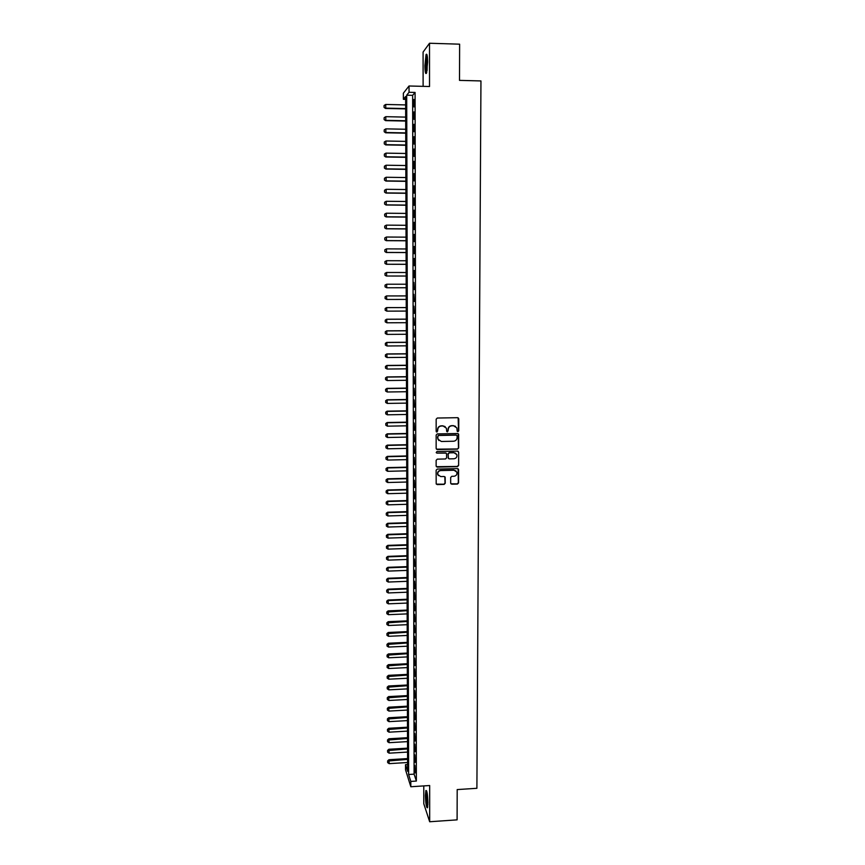 <?xml version="1.0" encoding="UTF-8"?>
<svg xmlns="http://www.w3.org/2000/svg" width="865" height="865" viewBox="0 0 865 865"><rect width="100%" height="100%" fill="white"/><g stroke="black" fill="none" stroke-linecap="round" stroke-linejoin="round"><path stroke-width="1.3" d="M457.942 431.667L458.731 430.857L458.764 418.801L457.639 417.687L437.301 418.033L436.165 419.201L436.155 431.289L436.955 432.068L437.744 429.7C437.96 427.483 439.171 426.25 441.366 425.991L443.064 425.958L446.416 428.197L446.718 431.375L447.454 431.873L448.254 429.494C448.47 427.288 449.681 426.056 451.865 425.796L453.563 425.764L456.882 427.937L457.207 431.192L457.942 431.667M457.38 431.44L458.526 430.716L458.158 417.806M436.36 431.819L437.56 431.116L437.744 429.7M446.881 431.635L448.059 430.911L448.254 429.494M427.926 802.839C427.645 794.502 426.975 790.383 425.915 790.48L425.439 795.443C425.71 803.715 426.38 807.834 427.461 807.791L427.926 802.839M427.613 62.161C427.494 55.738 426.975 53.208 426.056 54.571L424.91 65.621C425.018 72 425.548 74.531 426.467 73.19L427.613 62.161M450.665 483.113L451.779 484.205L457.434 484.065L458.558 482.919L458.601 469.695L457.488 468.592L437.257 469.079L436.133 470.225L436.187 483.849L437.247 484.584L444.102 484.411L445.226 483.254L445.172 477.21L444.113 476.496L440.718 476.583L437.874 474.636C437.463 472.355 438.414 470.993 440.718 470.571L454.028 470.246L456.828 472.106C457.293 474.42 456.352 475.804 454.017 476.258L451.8 476.312L450.676 477.458L450.665 483.113M410.81 781.419L410.821 786.75L405.534 769.818L405.512 764.66L407.62 771.321L405.62 96.512L403.371 99.302L403.35 93.236L409.026 85.992L409.048 92.285L406.691 95.193L408.626 774.489L410.81 781.419L416.368 781.063L415.081 92.436L409.048 92.285M409.026 85.992L429.527 86.511L429.516 43.25L459.629 44.18L459.51 80.38L480.951 80.942L476.896 788.296L457.196 789.583L457.098 819.858L429.678 821.75L429.667 785.528L410.821 786.75M457.542 449.119L458.666 447.962L458.634 434.198L457.596 433.516L437.29 433.906L436.155 435.063L436.144 448.438L437.279 449.551L457.542 449.119L458.472 447.811L458.158 433.657M458.655 452.2L458.612 465.478L457.488 466.624L437.268 467.1L436.133 465.997L436.144 460.31L437.268 459.153L445.497 458.969L446.621 457.812L446.556 453.638L445.507 452.936L436.933 453.119L436.187 452.611L436.933 451.53L457.542 451.098L458.655 452.2L458.612 465.478M423.774 785.917L423.785 803.769L429.678 821.75M429.516 43.25L423.082 52.084L423.115 86.349M413.913 106.925L413.903 99.453L413.913 106.925M413.946 119.348L413.924 111.899L413.946 119.348M413.967 131.74L413.957 124.311L413.967 131.74M413.989 144.087L413.978 136.681L413.989 144.087M414.021 156.403L414 149.018L414.021 156.403M414.043 168.686L414.021 161.322L414.043 168.686M414.065 180.936L414.054 173.595L414.065 180.936M414.086 193.144L414.075 185.824L414.086 193.144M414.119 205.319L414.097 198.02L414.119 205.319M414.14 217.461L414.13 210.184L414.14 217.461M414.162 229.571L414.151 222.305L414.162 229.571M414.184 241.649L414.173 234.404L414.184 241.649M414.216 253.683L414.194 246.46L414.216 253.683M414.238 265.685L414.227 258.494L414.238 265.685M414.259 277.654L414.249 270.486L414.259 277.654M414.281 289.602L413.87 282.444L414.281 289.602M414.313 301.496L413.892 294.338L414.313 301.496M414.335 313.368L413.924 306.199L414.335 313.368M414.357 325.208L413.946 318.028L414.357 325.208M414.378 337.015L413.967 329.825L414.378 337.015M414.4 348.779L413.989 341.589L414.4 348.779M414.421 360.521L414.021 353.309L414.421 360.521M414.454 372.231L414.043 365.008L414.454 372.231M414.476 383.898L414.065 376.675L414.476 383.898M414.497 395.543L414.086 388.309L414.497 395.543M414.519 407.145L414.108 399.9L414.519 407.145M414.54 418.725L414.14 411.47L414.54 418.725M414.562 430.273L414.162 423.007L414.562 430.273M414.595 441.777L414.184 434.511L414.595 441.777M414.616 453.26L414.205 445.983L414.616 453.26M414.638 464.71L414.227 457.423L414.638 464.71M414.659 476.128L414.259 468.83L414.659 476.128M414.681 487.514L414.281 480.205L414.681 487.514M414.703 498.867L414.303 491.558L414.703 498.867M414.724 510.188L414.324 502.868L414.724 510.188M414.746 521.487L414.346 514.156L414.746 521.487M414.768 532.743L414.367 525.412L414.768 532.743M414.8 543.977L414.389 536.635L414.8 543.977M414.822 555.179L414.421 547.826L414.822 555.179M414.843 566.348L414.443 558.985L414.843 566.348M414.865 577.485L414.465 570.121L414.865 577.485M414.886 588.589L414.486 581.215L414.886 588.589M414.908 599.672L414.508 592.287L414.908 599.672M414.93 610.722L414.53 603.327L414.93 610.722M414.951 621.74L414.551 614.345L414.951 621.74M414.973 632.726L414.573 625.319L414.973 632.726M414.995 643.69L414.595 636.272L414.995 643.69M415.016 654.61L414.616 647.193L415.016 654.61M415.038 665.52L414.649 658.092L415.038 665.52M415.059 676.387L414.67 668.959L415.059 676.387M415.081 687.232L414.692 679.793L415.081 687.232M415.103 698.044L414.713 690.594L415.103 698.044M415.124 708.824L414.735 701.374L415.124 708.824M415.146 719.583L414.757 712.122L415.146 719.583M415.168 730.309L414.778 722.837L415.168 730.309M415.189 741.002L414.8 733.531L415.189 741.002M415.211 751.674L414.822 744.192L415.211 751.674M415.232 762.314L414.843 754.831L415.232 762.314M415.081 92.436L412.637 95.334L414.097 774.143L416.368 781.063M414.865 765.438L415.254 772.932L414.865 765.438M407.599 764.53L405.512 764.66M405.631 99.356L403.371 99.302M412.637 95.334L406.691 95.193M414.097 774.143L408.626 774.489M455.552 426.337L453.563 425.764M448.059 429.354C448.286 427.148 449.486 425.915 451.681 425.656L453.368 425.634M445.151 426.586L443.064 425.958M437.56 429.548C437.787 427.342 438.988 426.11 441.182 425.85L442.88 425.818M436.425 449.184L457.347 448.957M457.131 435.906L456.352 435.127L438.533 435.473L437.733 436.284L437.96 439.193L441.345 441.485L453.519 441.236C455.704 440.977 456.904 439.744 457.131 437.549L457.131 435.906M438.901 440.577L437.56 437.776L438.35 435.322L456.158 434.976M436.371 466.689L457.293 466.451L458.418 465.305M446.156 453.13L436.933 453.119M454.006 458.774C456.363 458.32 457.304 456.925 456.807 454.59L454.028 452.752L449.324 452.849L448.2 454.006L448.265 458.18L449.313 458.882L454.006 458.774M455.866 453.346L454.028 452.752M448.47 458.515L448.016 453.833L449.14 452.687L453.833 452.579M458.461 452.027L458.147 451.26M455.985 470.928L454.028 470.246M438.436 475.599L437.701 474.453C437.29 472.171 438.241 470.809 440.545 470.387L453.833 470.063M436.328 484.13L443.918 484.216L445.043 483.059L444.826 476.734M450.892 483.784L457.239 483.87L458.353 482.724L458.136 468.787M405.642 104.914L385.714 104.46L385.736 108.125L405.653 108.579M384.103 107.314L384.092 105.476L384.06 107.357L385.498 108.449L405.653 108.893M385.714 104.46L384.092 105.476M384.06 107.357L385.498 108.449M426.769 72.228L426.023 65.416L427.169 55.576M427.397 57.209L427.072 70.638M426.964 54.744L425.85 65.632L426.521 73.049M426.64 790.913C426.056 796.416 426.38 801.877 427.613 807.294M427.743 806.548C426.704 804.991 426.002 793.281 426.856 791.637M427.202 793.346L427.883 804.785M405.685 117.11L385.779 116.678L385.801 120.343L405.696 120.754M384.168 119.521L384.157 117.683L384.125 119.565L385.563 120.635L405.696 121.057M385.779 116.678L384.157 117.683M384.125 119.565L385.563 120.635M405.717 129.263L385.844 128.863L385.866 132.518L405.728 132.907M384.233 131.685L384.222 129.869L384.201 131.74L385.628 132.788L405.728 133.178M385.844 128.863L384.222 129.869M384.201 131.74L385.628 132.788M405.75 141.384L385.909 141.017L385.931 144.66L405.761 145.017M384.298 143.828L384.287 142.011L384.265 143.871L385.693 144.909L405.761 145.266M385.909 141.017L384.287 142.011M384.265 143.871L385.693 144.909M405.793 153.473L385.974 153.137L385.995 156.77L405.804 157.095M384.363 155.938L384.352 154.121L384.33 155.97L385.758 156.998L405.804 157.322M384.352 154.121L385.974 153.137M384.33 155.97L385.758 156.998M405.826 165.529L386.039 165.226L386.06 168.848L405.836 169.14M384.428 168.005L384.428 166.199L384.395 168.037L385.822 169.053L405.836 169.345M386.039 165.226L384.428 166.199M384.395 168.037L385.822 169.053M405.858 177.541L386.104 177.271L386.125 180.882L405.869 181.142M384.503 180.039L384.493 178.233L384.46 180.071L385.887 181.066L405.869 181.336M386.104 177.271L384.493 178.233M384.46 180.071L385.887 181.066M405.89 189.532L386.168 189.294L386.179 192.895L405.901 193.122M384.568 192.041L384.557 190.246L384.525 192.073L385.952 193.057L405.912 193.284M386.168 189.294L384.557 190.246M384.525 192.073L385.952 193.057M405.934 201.48L386.233 201.275L386.244 204.864L405.945 205.07M384.633 204.01L384.622 202.215L384.59 204.032L386.017 205.005L405.945 205.21M386.233 201.275L384.622 202.215M384.59 204.032L386.017 205.005M384.644 214.185L384.698 215.947L384.644 214.185L386.287 213.222L386.309 216.801L405.977 216.974M384.698 215.947L386.071 216.92L405.977 217.093M405.966 213.406L386.287 213.222L384.687 214.163M384.655 215.969L386.071 216.92M384.709 226.089L384.763 227.852L384.709 226.089L386.352 225.138L386.374 228.717L406.009 228.847M384.763 227.852L386.136 228.814L406.009 228.955M405.999 225.289L386.352 225.138L384.752 226.068M384.72 227.863L386.136 228.814M384.774 237.951L384.828 239.724L384.774 237.951L386.417 237.032L386.439 240.589L406.053 240.697M384.828 239.724L386.201 240.665L406.053 240.773M406.042 237.151L386.417 237.032L384.817 237.94M384.784 239.735L386.201 240.665M384.839 249.79L384.849 251.564L384.839 249.79L386.482 248.882L386.493 252.429L406.085 252.504M386.266 252.483L384.893 251.553L386.266 252.483L406.085 252.558M406.074 248.969L386.482 248.882L384.882 249.78M406.107 260.754L386.536 260.7L384.903 261.598L384.957 263.36L384.947 261.587L386.536 260.7L386.558 264.236L406.118 264.279M384.957 263.36L386.331 264.268L406.118 264.322M384.914 263.371L386.331 264.268M384.968 273.372L386.601 272.475L386.623 276.011L406.15 276.032L386.385 276.022L385.012 275.135L385.012 273.372L385.012 275.135M406.139 272.507L386.601 272.475L385.012 273.372M384.979 275.135L386.385 276.022M385.033 285.115L385.076 286.866L385.033 285.115L386.666 284.228L386.687 287.753L406.182 287.742M385.076 286.866L386.687 287.753L385.044 286.866M406.172 284.228L386.666 284.228L385.076 285.115M406.215 295.906L386.493 295.927L386.742 299.463L406.226 299.42M385.141 298.576L386.742 299.463L385.109 298.576L385.098 296.814L385.109 298.576M406.215 295.927L386.731 295.949L385.13 296.825M385.098 296.814L386.493 295.927M385.195 308.502L385.174 310.243L385.195 308.502L386.785 307.637L406.247 307.583L386.558 307.594L386.806 311.14L406.258 311.076M386.806 311.14L385.174 310.243L386.806 311.14M385.163 308.491L386.558 307.594M406.28 319.142L386.623 319.228L386.871 322.786L406.291 322.688M386.871 322.786L385.239 321.877L385.26 320.147L385.239 321.877L386.871 322.786M406.28 319.207L386.85 319.293L385.26 320.147L386.623 319.228M406.312 330.722L386.677 330.83L386.925 334.398L406.323 334.268M385.336 333.501L386.925 334.398L385.293 333.49L385.293 331.749L385.293 333.49M406.312 330.798L386.914 330.917L385.325 331.76M385.293 331.749L386.677 330.83M406.345 342.259L386.742 342.41L386.99 345.978L406.355 345.827M385.401 345.081L386.99 345.978L385.358 345.059L385.39 343.34L385.358 345.059M406.345 342.367L386.969 342.508L385.39 343.34M385.347 343.329L386.742 342.41M406.377 353.774L386.806 353.947L387.055 357.526L406.388 357.342M385.466 356.629L387.055 357.526L385.422 356.607L385.412 354.877L385.422 356.607M406.388 353.893L387.033 354.066L385.455 354.899M385.412 354.877L386.806 353.947M406.42 365.246L386.86 365.452L387.109 369.041L406.431 368.836M385.476 366.392L385.52 368.133L385.476 366.392L386.86 365.452M406.42 365.398L387.098 365.592L385.52 366.414M387.109 369.041L385.52 368.133M406.453 376.697L386.925 376.924L387.174 380.535L406.464 380.297M385.541 377.875L385.585 379.616L385.541 377.875L386.925 376.924M406.453 376.859L387.152 377.086L385.574 377.897M387.174 380.535L385.585 379.616M406.485 388.115L386.979 388.374L387.228 391.986L406.496 391.726M385.606 389.326L385.649 391.067L385.606 389.326L386.979 388.374M406.485 388.299L387.217 388.558L385.639 389.358M387.228 391.986L385.649 391.067M406.518 399.5L387.044 399.781L387.293 403.414L406.528 403.122M406.518 399.706L387.271 399.987L385.704 400.776L385.714 402.495L385.66 400.744L387.044 399.781M387.293 403.414L385.714 402.495M406.55 410.853L387.109 411.167L387.358 414.8L406.561 414.486M385.725 412.14L385.768 413.881L385.725 412.14L387.109 411.167M406.55 411.08L387.336 411.383L385.768 412.173M387.358 414.8L385.768 413.881M406.582 422.174L387.163 422.52L387.412 426.164L406.593 425.818M385.79 423.493L385.833 425.234L385.79 423.493L387.163 422.52M406.582 422.423L387.39 422.758L385.822 423.536M387.412 426.164L385.833 425.234M406.615 433.473L387.228 433.841L387.477 437.495L406.626 437.117M385.855 434.825L385.898 436.565L385.855 434.825L387.228 433.841M406.615 433.733L387.455 434.1L385.887 434.868M387.477 437.495L385.898 436.565M406.647 444.729L387.282 445.129L387.531 448.794L406.658 448.394M385.909 446.124L385.963 447.865L385.909 446.124L387.282 445.129M406.647 445.01L387.509 445.41L385.952 446.167M387.531 448.794L385.963 447.865M406.68 455.963L387.347 456.385L387.596 460.061L406.701 459.639M385.974 457.39L386.017 459.131L385.974 457.39L387.347 456.385M406.691 456.266L387.574 456.688L386.006 457.434M387.596 460.061L386.017 459.131M406.723 467.165L387.401 467.619L387.65 471.306L406.734 470.852M386.039 468.625L386.082 470.365L386.039 468.625L387.401 467.619M406.723 467.489L387.628 467.933L386.071 468.679M387.65 471.306L386.082 470.365M406.755 478.334L387.466 478.821L387.715 482.508L406.766 482.032M386.093 479.837L386.147 481.567L386.093 479.837L387.466 478.821M406.755 478.68L387.693 479.156L386.136 479.891M387.715 482.508L386.147 481.567M406.788 489.482L387.52 489.99L387.769 493.688L406.799 493.18M386.158 491.006L386.201 492.736L386.158 491.006L387.52 489.99M406.788 489.839L387.747 490.336L386.19 491.071M387.769 493.688L386.201 492.736M406.82 500.586L387.585 501.127L387.823 504.836L406.831 504.306M386.223 502.154L386.266 503.884L386.223 502.154L387.585 501.127M406.82 500.965L387.812 501.495L386.255 502.219M387.823 504.836L386.266 503.884M406.853 511.669L387.639 512.231L387.888 515.951L406.864 515.389M386.277 513.269L386.32 514.999L386.277 513.269L387.639 512.231M406.853 512.069L387.866 512.621L386.32 513.334M387.888 515.951L386.32 514.999M406.885 522.72L387.693 523.314L387.942 527.044L406.896 526.45M386.341 524.352L386.385 526.082L386.341 524.352L387.693 523.314M406.885 523.141L387.931 523.714L386.374 524.428M387.942 527.044L386.385 526.082M406.918 533.748L387.758 534.354L388.007 538.095L406.928 537.489M386.396 535.413L386.45 537.143L386.396 535.413L387.758 534.354M406.918 534.181L387.985 534.786L386.439 535.478M388.007 538.095L386.45 537.143M406.95 544.745L387.812 545.372L388.061 549.124L406.961 548.486M386.46 546.431L386.504 548.161L386.46 546.431L387.812 545.372M406.95 545.188L388.039 545.826L386.493 546.507M388.061 549.124L386.504 548.161M406.983 555.708L387.877 556.368L388.115 560.131L406.993 559.46M386.514 557.438L386.568 559.158L386.514 557.438L387.877 556.368M406.983 556.173L388.104 556.833L386.558 557.514M388.115 560.131L386.568 559.158M407.015 566.64L387.931 567.332L388.18 571.095L407.026 570.403M386.579 568.402L386.623 570.121L386.579 568.402L387.931 567.332M407.015 567.126L388.158 567.808L386.612 568.478M388.18 571.095L386.623 570.121M407.047 577.539L387.985 578.252L388.234 582.037L407.058 581.323M386.644 579.334L386.687 581.064L386.644 579.334L387.985 578.252M407.047 578.047L388.212 578.761L386.677 579.42M388.234 582.037L386.687 581.064M407.08 588.416L388.05 589.162L388.288 592.947L407.091 592.201M386.698 590.244L386.742 591.974L386.698 590.244L388.05 589.162M407.08 588.946L388.277 589.671L386.731 590.33M388.288 592.947L386.742 591.974M407.112 599.261L388.104 600.029L388.353 603.824L407.123 603.067M386.763 601.132L386.806 602.851L386.763 601.132L388.104 600.029M407.112 599.813L388.331 600.57L386.796 601.218M388.353 603.824L386.806 602.851M407.145 610.085L388.158 610.874L388.407 614.68L407.156 613.89M386.817 611.977L386.86 613.696L386.817 611.977L388.158 610.874M407.145 610.647L386.85 612.074M388.407 614.68L386.86 613.696M407.177 620.875L388.223 621.686L388.461 625.503L407.188 624.692M386.871 622.8L386.925 624.519L386.871 622.8L388.223 621.686M407.177 621.448L386.914 622.897M388.461 625.503L386.925 624.519M407.21 631.634L388.277 632.477L388.515 636.294L407.22 635.461M386.936 633.591L386.979 635.31L386.936 633.591L388.277 632.477M407.21 632.229L386.969 633.688M388.515 636.294L386.979 635.31M407.242 642.371L388.331 643.236L388.58 647.063L407.253 646.198M386.99 644.36L387.044 646.068L386.99 644.36L388.331 643.236M407.242 642.976L387.033 644.457M388.58 647.063L387.044 646.068M407.274 653.075L388.385 653.962L388.634 657.8L407.285 656.913M387.055 655.097L387.098 656.805L387.055 655.097L388.385 653.962M407.274 653.702L387.088 655.194M388.634 657.8L387.098 656.805M407.296 663.747L388.45 664.666L388.688 668.515L407.307 667.596M387.109 665.801L387.152 667.51L387.109 665.801L388.45 664.666M407.307 664.396L387.152 665.909M388.688 668.515L387.152 667.51M407.329 674.397L388.504 675.338L388.742 679.198L407.339 678.257M387.174 676.484L387.217 678.192L387.174 676.484L388.504 675.338M407.339 675.068L387.206 676.592M388.742 679.198L387.217 678.192M407.361 685.015L388.558 685.977L388.807 689.848L407.372 688.886M387.228 687.134L387.271 688.843L387.228 687.134L388.558 685.977M407.361 685.696L387.261 687.243M388.807 689.848L387.271 688.843M407.393 695.611L388.612 696.595L388.861 700.477L407.404 699.482M387.282 697.752L387.336 699.461L387.282 697.752L388.612 696.595M407.393 696.314L387.325 697.871M388.861 700.477L387.336 699.461M407.426 706.175L388.666 707.192L388.915 711.073L407.437 710.057M387.347 708.349L387.39 710.057L387.347 708.349L388.666 707.192M407.426 706.889L387.379 708.467M388.915 711.073L387.39 710.057M407.458 716.707L388.731 717.745L388.969 721.637L407.469 720.61M387.401 718.923L387.444 720.621L387.401 718.923L388.731 717.745M407.458 717.442L387.433 719.042M388.969 721.637L387.444 720.621M407.491 727.216L388.785 728.276L389.023 732.179L407.502 731.12M387.455 729.455L387.509 731.163L387.455 729.455L388.785 728.276M407.491 727.973L387.498 729.584M389.023 732.179L387.509 731.163M407.523 737.704L388.839 738.786L389.077 742.689L407.534 741.619M387.52 739.975L387.563 741.673L387.52 739.975L388.839 738.786M407.523 738.472L387.552 740.094M389.077 742.689L387.563 741.673M407.556 748.16L388.893 749.263L389.131 753.177L407.566 752.074M387.574 750.452L387.617 752.161L387.574 750.452L388.893 749.263M407.556 748.939L387.607 750.582M389.131 753.177L387.617 752.161M407.577 758.583L388.947 759.719L389.185 763.644L407.599 762.508M387.628 760.908L387.671 762.616L387.628 760.908L388.947 759.719M407.588 759.384L387.671 761.049M389.185 763.644L387.671 762.616"/></g></svg>
